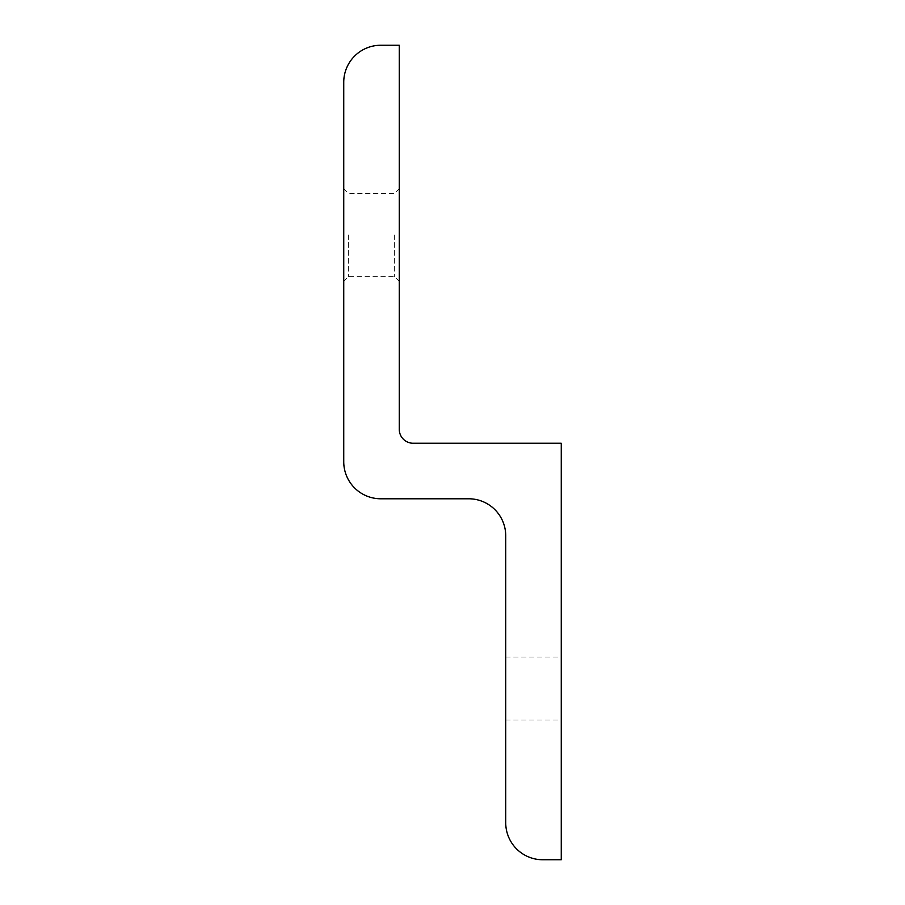 <?xml version="1.0" encoding="UTF-8"?>
<svg xmlns="http://www.w3.org/2000/svg" width="905" height="905" viewBox="0 0 905 905"><rect width="100%" height="100%" fill="white"/><g stroke="black" fill="none" stroke-linecap="round" stroke-linejoin="round"><path stroke-width="0.68" stroke-dasharray="4.53 3.39" d="M505.725 688.524L505.725 657.053L505.725 688.524M561.258 688.524L561.258 657.053L561.258 688.524M399.275 234.995L399.275 188.715L399.275 234.995M394.648 234.995L394.648 276.647L394.648 234.995M343.742 234.995L343.742 188.715L343.742 234.995M348.368 234.995L348.368 276.647L348.368 234.995M380.767 498.779L468.7 498.779A37.026 37.026 0 0 1 505.725 535.805L505.725 822.724A37.026 37.026 0 0 0 542.74 859.75L561.258 859.75L561.258 443.246L413.166 443.246A13.88 13.88 0 0 1 399.275 429.366L399.275 45.25L380.767 45.25A37.026 37.026 0 0 0 343.742 82.276L343.742 461.754A37.026 37.026 0 0 0 380.767 498.779M505.725 657.053L561.258 657.053M343.742 188.715L348.368 193.342L394.648 193.342L399.275 188.715M399.275 281.274L394.648 276.647L348.368 276.647L343.742 281.274M505.725 719.984L561.258 719.984"/><path stroke-width="1.36" d="M380.767 498.779L468.7 498.779A37.026 37.026 0 0 1 505.725 535.805L505.725 822.724A37.026 37.026 0 0 0 542.74 859.75L561.258 859.75L561.258 443.246L413.166 443.246A13.88 13.88 0 0 1 399.275 429.366L399.275 45.25L380.767 45.25A37.026 37.026 0 0 0 343.742 82.276L343.742 461.754A37.026 37.026 0 0 0 380.767 498.779"/></g></svg>
